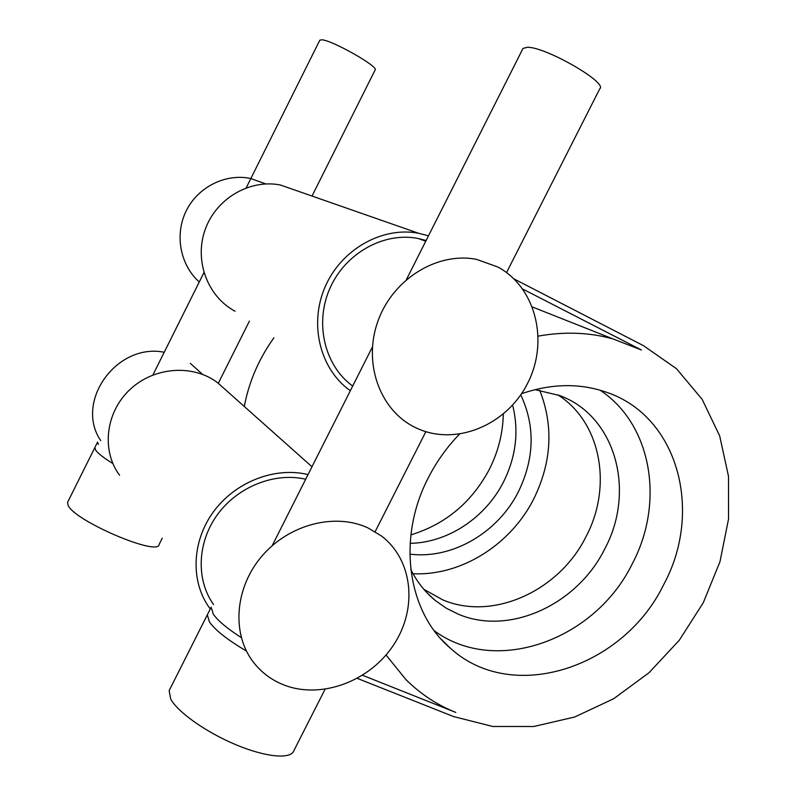 <?xml version="1.0" encoding="UTF-8"?>
<svg xmlns="http://www.w3.org/2000/svg" width="796" height="796" viewBox="0 0 796 796"><rect width="100%" height="100%" fill="white"/><g stroke="black" fill="none" stroke-linecap="round" stroke-linejoin="round"><path stroke-width="1.19" d="M600.045 390.179C652.183 424.537 664.75 502.893 632.233 563.857C595.468 639.596 496.207 676.451 434.278 630.75M521.509 393.721C551.3 383.523 579.498 382.985 606.114 392.12C678.441 416.089 703.405 511.649 663.675 584.652C623.656 667.545 512.584 704.908 450.446 648.282C407.642 612.373 396.587 538.564 428.338 477.749C436.546 461.66 446.894 447.163 459.401 434.238M410.766 569.419C416.875 581.697 424.994 592.015 435.123 600.373L446.208 608.164L458.307 614.194C509.599 636.103 577.369 604.453 604.691 549.041C635.875 491.361 615.965 416.139 559.618 395.512L534.922 389.652M557.906 394.876C601.219 422.338 612.641 486.625 586.035 536.623C559.389 590.761 492.943 621.457 442.606 599.796L423.79 589.249M539.708 390.259C553.717 425.89 551.747 462.068 533.817 498.784C510.863 544.573 461.252 576.085 413.025 573.727M409.84 554.125C452.228 559.578 498.047 532.594 518.455 491.649C534.544 458.307 535.31 426.039 520.753 394.836M410.885 534.882C445.591 524.206 471.739 502.366 489.321 469.371C498.216 451.76 502.873 433.342 503.301 414.119M512.624 405.114C519.082 430.994 516.077 456.546 503.599 481.759C485.669 517.509 447.959 542.753 410.129 543.34M357.324 678.401L453.591 716.569L492.714 726.469L533.748 726.499L574.682 717.007L613.666 698.739L649.029 672.72L679.326 640.203L703.316 602.662L719.982 561.668L728.549 518.982L728.519 476.416L719.674 435.88L702.142 399.333L676.451 368.687L643.546 345.703L514.037 278.928M428.487 235.805L418.487 233.238C382.07 226.283 340.996 249.506 324.987 287.167C308.739 324.738 320.36 369.692 350.349 390.717M308.032 474.595C275.267 466.516 235.626 481.62 213.636 511.559C191.567 541.439 190.294 582.035 209.855 608.393L210.283 608.95M522.773 289.067L641.437 350.001L612.87 338.877C589.269 332.37 564.404 331.444 538.275 336.101M352.698 386.05C324.728 365.891 314.301 323.475 329.912 288.331C345.295 253.098 384.03 231.646 418.189 238.492L426.109 240.511M386.04 655.008L405.861 679.515C420.437 693.993 437.084 704.957 455.8 712.42L362.598 675.297M213.597 604.552C195.736 579.707 197.219 541.986 217.766 514.186C238.253 486.336 275.008 472.078 305.694 479.232M235.079 311.226C207.706 296.769 193.995 260.73 205.119 229.716C215.995 198.612 249.655 178.911 280.341 184.99L418.487 233.238M244.273 406.457C249.009 381.662 258.889 358.787 273.914 337.822M119.589 475.292C101.152 450.556 105.589 412.119 130.027 389.473C154.275 366.628 193.279 364.07 217.597 382.717L224.91 389.224M416.388 428.019C455.521 446.566 506.535 425.293 527.519 383.483C549.041 341.952 536.245 287.824 497.978 267.058L476.515 259.377C437.75 251.626 393.363 278.66 378.19 320.46C362.678 362.14 379.384 409.363 413.99 426.835L416.388 428.019M199.269 281.993C180.195 265.028 174.404 234.701 186.214 210.87C197.915 186.98 225.457 173.279 250.461 178.433L265.804 183.926M98.366 444.506L97.59 442.059L67.849 501.798M95.61 450.048L94.853 447.561L95.61 450.048C97.888 453.352 103.629 457.839 112.853 463.511C103.629 457.839 97.888 453.352 95.61 450.048M162.245 538.186L159.15 544.365C158.931 556.931 74.426 520.992 68.098 505.291L67.551 502.405M312.012 196.055L375.035 70.128C380.01 67.242 330.808 39.362 321.355 39.8L319.684 40.447M169.966 689.018L169.15 690.63L170.652 698.868C177.409 712.002 206.383 732.509 236.452 744.957C266.551 757.493 291.227 759.444 293.933 750.529L325.027 689.326M522.673 49.093L523.022 48.407L527.44 47.282C545.728 46.825 608.184 82.864 599.766 88.794L506.564 272.55M209.428 621.905C215.179 630.163 227.517 639.875 246.422 651.029C227.517 639.875 215.179 630.163 209.428 621.905L207.328 614.81L209.428 621.905M169.15 690.63L211.159 607.209L213.308 614.194C217.865 620.731 227.188 628.522 241.278 637.586M284.242 685.097C321.863 699.594 370.518 680.839 394 644.352C417.81 608.044 412.816 559.697 381.344 535.897L367.672 527.758C334.977 512.704 289.246 524.265 262.173 555.827C234.929 587.239 231.338 633.218 253.038 661.705C261.188 672.391 271.595 680.192 284.242 685.097M100.734 440.646C74.177 401.701 116.833 342.569 164.235 352.27M450.446 648.282L441.372 639.377M435.123 600.373L427.163 592.98M612.87 338.877L532.454 306.997M311.992 466.755L217.597 382.717M425.76 241.208L418.189 238.492M319.813 40.188L246.213 187.826M203.925 272.65L152.912 374.966M249.437 321.067L218.283 383.314M375.135 531.678L425.84 431.691M272.142 545.738L372.399 346.996M406.388 279.625L523.022 48.407M202.502 374.339L190.314 363.324"/></g></svg>
